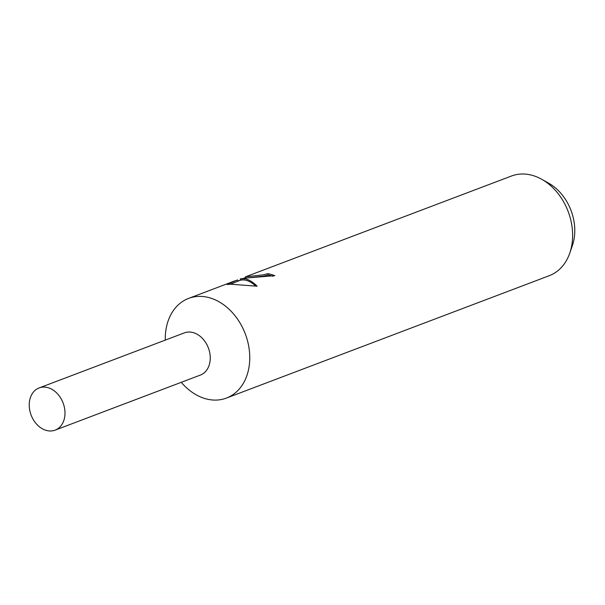 <?xml version="1.0" encoding="UTF-8"?>
<svg xmlns="http://www.w3.org/2000/svg" width="605" height="605" viewBox="0 0 605 605"><rect width="100%" height="100%" fill="white"/><g stroke="black" fill="none" stroke-linecap="round" stroke-linejoin="round"><path stroke-width="0.91" d="M181.281 382.307A53.3 40.406 -110.8 0 0 216.56 400.071A53.3 40.406 -110.8 0 0 226.406 398.075A53.3 40.406 -110.8 0 0 247.347 340.184A53.3 40.406 -110.8 0 0 198.47 296.405A53.3 40.406 -110.8 0 0 188.624 298.394A53.3 40.406 -110.8 0 0 165.286 340.116M200.164 375.153A22.566 17.106 -110.8 0 0 209.27 350.703A22.566 17.106 -110.8 0 0 188.541 332.039A22.566 17.106 -110.8 0 0 184.17 332.954M272.946 276.273A51.969 39.401 -110.8 0 0 268.159 274.995L267.932 273.672A53.3 40.406 69.2 0 1 274.829 275.676L247.218 277.929L240.261 278.913L244.912 278.799C248.874 279.525 252.935 281.99 257.11 286.203L230.634 284.214L227.019 284.486L237.546 279.918L237.773 281.189M226.406 398.075L549.272 275.691A53.3 40.406 -110.8 0 0 569.744 253.185A53.3 40.406 -110.8 0 0 541.74 179.292A53.3 40.406 -110.8 0 0 521.336 174.021A53.3 40.406 -110.8 0 0 511.49 176.01L245.509 276.833L263.311 274.821L267.932 273.672M237.75 281.075L240.465 280.168M243.868 278.255L245.6 277.37M268.159 274.995L263.538 276.137L246.863 277.952M255.771 286.082C250.296 281.075 245.207 279.132 240.487 280.228L240.261 278.913M240.472 280.168L230.346 284.221M569.744 253.185L572.353 245.69A45.095 34.19 -110.8 0 0 548.659 183.179L541.74 179.292M43.28 387.094A22.566 17.106 -110.8 0 0 39.113 387.941A22.566 17.106 -110.8 0 0 30.25 412.444A22.566 17.106 -110.8 0 0 50.941 430.979A22.566 17.106 -110.8 0 0 55.108 430.14A22.566 17.106 -110.8 0 0 63.971 405.63A22.566 17.106 -110.8 0 0 43.28 387.094M55.108 430.14L200.368 375.077A22.559 17.106 -110.8 0 0 209.232 350.567A22.559 17.106 -110.8 0 0 188.541 332.039A22.559 17.106 -110.8 0 0 184.374 332.879L39.113 387.941M188.624 298.394L235.027 280.803M245.509 276.833L245.721 278.05"/></g></svg>
